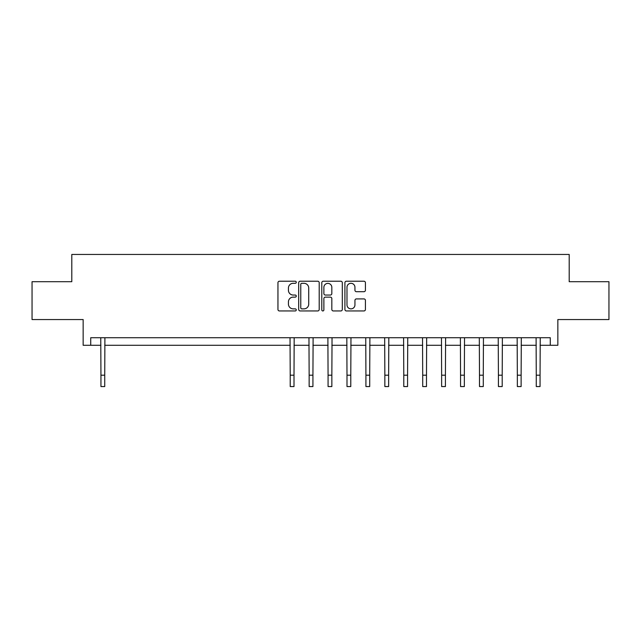 <?xml version="1.0" encoding="UTF-8"?>
<svg xmlns="http://www.w3.org/2000/svg" width="641" height="641" viewBox="0 0 641 641"><rect width="100%" height="100%" fill="white"/><g stroke="black" fill="none" stroke-linecap="round" stroke-linejoin="round"><path stroke-width="0.96" d="M296.27 282.264A1.042 1.042 0 0 0 295.237 281.223L279.444 281.223A1.482 1.482 0 0 0 277.954 282.705L277.954 309.459A1.482 1.482 0 0 0 279.444 310.949L295.237 310.949A1.042 1.042 0 0 0 296.27 309.907A1.042 1.042 0 0 0 295.237 308.866L293.193 308.866A4.759 4.759 0 0 1 288.434 304.106L288.434 301.879A4.759 4.759 0 0 1 293.193 297.128L295.237 297.128A1.042 1.042 0 0 0 296.27 296.086A1.042 1.042 0 0 0 295.237 295.044L293.193 295.044A4.759 4.759 0 0 1 288.434 290.285L288.434 288.057A4.759 4.759 0 0 1 293.193 283.306L295.237 283.306A1.042 1.042 0 0 0 296.27 282.264M363.936 291.703A1.482 1.482 0 0 0 365.426 290.213L365.426 282.705A1.482 1.482 0 0 0 363.936 281.223L346.396 281.223A1.482 1.482 0 0 0 344.914 282.705L344.914 309.459A1.482 1.482 0 0 0 346.396 310.949L363.936 310.949A1.482 1.482 0 0 0 365.426 309.459L365.426 300.397A1.482 1.482 0 0 0 363.936 298.906L356.428 298.906A1.482 1.482 0 0 0 354.946 300.397L354.946 304.892A3.974 3.974 0 0 1 350.972 308.866A3.974 3.974 0 0 1 346.989 304.892L346.989 287.28A3.974 3.974 0 0 1 350.972 283.306A3.974 3.974 0 0 1 354.946 287.28L354.946 290.213A1.482 1.482 0 0 0 356.428 291.703L363.936 291.703M90.726 345.291L90.726 337.727L550.274 337.727L550.274 345.291L557.846 345.291L557.846 319.555L608.95 319.555L608.95 281.695L569.2 281.695L569.2 254.445L71.8 254.445L71.8 281.695L32.05 281.695L32.05 319.555L83.154 319.555L83.154 345.291L100.941 345.291M319.202 282.705A1.482 1.482 0 0 0 317.712 281.223L300.172 281.223A1.482 1.482 0 0 0 298.69 282.705L298.69 309.459A1.482 1.482 0 0 0 300.172 310.949L317.712 310.949A1.482 1.482 0 0 0 319.202 309.459L319.202 282.705M323.288 281.223L340.828 281.223A1.482 1.482 0 0 1 342.31 282.705L342.31 309.459A1.482 1.482 0 0 1 340.828 310.949L333.32 310.949A1.482 1.482 0 0 1 331.83 309.459L331.83 298.61A1.482 1.482 0 0 0 330.347 297.128L325.364 297.128A1.482 1.482 0 0 0 323.881 298.61L323.881 309.907A1.042 1.042 0 0 1 322.84 310.949A1.042 1.042 0 0 1 321.798 309.907L321.798 282.705A1.482 1.482 0 0 1 323.288 281.223M104.731 345.291L290.213 345.291M294.003 345.291L309.146 345.291M312.928 345.291L328.072 345.291M331.854 345.291L346.997 345.291M350.787 345.291L365.923 345.291M369.713 345.291L384.848 345.291M388.638 345.291L403.782 345.291M407.564 345.291L422.707 345.291M426.489 345.291L441.633 345.291M445.423 345.291L460.558 345.291M464.348 345.291L479.492 345.291M483.274 345.291L498.418 345.291M502.199 345.291L517.343 345.291M521.125 345.291L536.269 345.291M540.059 345.291L550.274 345.291M301.807 283.306A1.042 1.042 0 0 0 300.773 284.34L300.773 307.824A1.042 1.042 0 0 0 301.807 308.866L303.962 308.866A4.759 4.759 0 0 0 308.722 304.106L308.722 288.057A4.759 4.759 0 0 0 303.962 283.306L301.807 283.306M331.83 287.352A3.974 3.974 0 0 0 327.855 283.378A3.974 3.974 0 0 0 323.881 287.352L323.881 293.554A1.482 1.482 0 0 0 325.364 295.044L330.347 295.044A1.482 1.482 0 0 0 331.83 293.554L331.83 287.352M100.765 337.727L100.941 375.201L104.731 375.201L104.908 337.727M100.941 375.201L100.941 386.555L104.731 386.555L104.731 375.201M290.036 337.727L290.213 375.201L294.003 375.201L294.179 337.727M290.213 375.201L290.213 386.555L294.003 386.555L294.003 375.201M308.962 337.727L309.146 375.201L312.928 375.201L313.112 337.727M309.146 375.201L309.146 386.555L312.928 386.555L312.928 375.201M327.888 337.727L328.072 375.201L331.854 375.201L332.038 337.727M328.072 375.201L328.072 386.555L331.854 386.555L331.854 375.201M346.821 337.727L346.997 375.201L350.787 375.201L350.964 337.727M346.997 375.201L346.997 386.555L350.787 386.555L350.787 375.201M365.747 337.727L365.923 375.201L369.713 375.201L369.889 337.727M365.923 375.201L365.923 386.555L369.713 386.555L369.713 375.201M384.672 337.727L384.848 375.201L388.638 375.201L388.815 337.727M384.848 375.201L384.848 386.555L388.638 386.555L388.638 375.201M403.598 337.727L403.782 375.201L407.564 375.201L407.748 337.727M403.782 375.201L403.782 386.555L407.564 386.555L407.564 375.201M422.523 337.727L422.707 375.201L426.489 375.201L426.674 337.727M422.707 375.201L422.707 386.555L426.489 386.555L426.489 375.201M441.457 337.727L441.633 375.201L445.423 375.201L445.599 337.727M441.633 375.201L441.633 386.555L445.423 386.555L445.423 375.201M460.382 337.727L460.558 375.201L464.348 375.201L464.525 337.727M460.558 375.201L460.558 386.555L464.348 386.555L464.348 375.201M479.308 337.727L479.492 375.201L483.274 375.201L483.45 337.727M479.492 375.201L479.492 386.555L483.274 386.555L483.274 375.201M498.233 337.727L498.418 375.201L502.199 375.201L502.384 337.727M498.418 375.201L498.418 386.555L502.199 386.555L502.199 375.201M517.159 337.727L517.343 375.201L521.125 375.201L521.309 337.727M517.343 375.201L517.343 386.555L521.125 386.555L521.125 375.201M536.092 337.727L536.269 375.201L540.059 375.201L540.235 337.727M536.269 375.201L536.269 386.555L540.059 386.555L540.059 375.201"/></g></svg>
